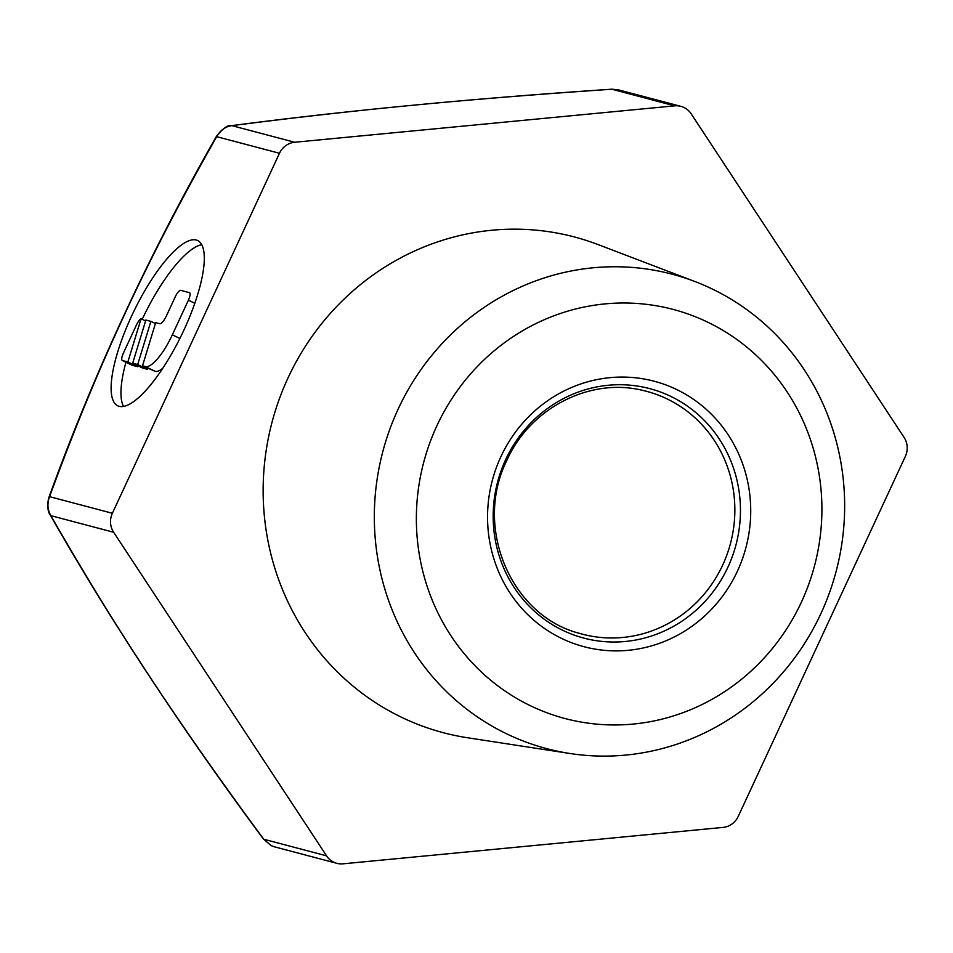 <?xml version="1.0" encoding="UTF-8"?>
<svg xmlns="http://www.w3.org/2000/svg" width="953" height="953" viewBox="0 0 953 953"><rect width="100%" height="100%" fill="white"/><g stroke="black" fill="none" stroke-linecap="round" stroke-linejoin="round"><path stroke-width="1.43" d="M201.798 244.718A91.798 26.648 -64.2 0 0 142.188 319.315M125.951 362.235A91.798 26.648 -64.2 0 0 123.497 406.407M196.294 240.037A91.798 26.648 -64.2 0 0 132.61 313.894A91.798 26.648 -64.2 0 0 117.695 405.787A91.798 26.648 -64.2 0 0 119.113 406.312A91.798 26.648 -64.2 0 0 182.809 332.442A91.798 26.648 -64.2 0 0 197.724 240.561A91.798 26.648 -64.2 0 0 196.294 240.037M820.819 613.78A245.374 234.438 104.8 0 0 694.797 281.48A245.374 234.438 104.8 0 0 398.151 409.087A245.374 234.438 104.8 0 0 570.013 753.501A245.374 234.438 104.8 0 0 820.819 613.78M694.797 281.48L597.996 244.552A256.393 244.957 104.8 0 0 288.044 377.888A256.393 244.957 104.8 0 0 467.613 737.765L570.013 753.501M801.354 602.236A211.578 202.143 104.8 0 0 708.091 322.352A211.578 202.143 104.8 0 0 436.915 425.729A211.578 202.143 104.8 0 0 530.178 705.613A211.578 202.143 104.8 0 0 801.354 602.236M737.384 571.252A137.303 131.18 104.8 0 0 676.856 389.622A137.303 131.18 104.8 0 0 500.885 456.713A137.303 131.18 104.8 0 0 561.412 638.331A137.303 131.18 104.8 0 0 737.384 571.252M294.68 142.259A19.12 18.274 104.8 0 0 279.479 153.266L112.371 513.274A19.12 18.274 104.8 0 0 113.645 532.262L326.557 855.842A19.12 18.274 104.8 0 0 336.862 863.323A19.12 18.274 104.8 0 0 343.02 863.823L723.041 827.407A19.12 18.274 104.8 0 0 738.241 816.387L905.35 456.392A19.12 18.274 104.8 0 0 904.075 437.403L691.163 113.812A19.12 18.274 104.8 0 0 680.859 106.343A19.12 18.274 104.8 0 0 674.7 105.843L294.68 142.259L231.877 125.653C225.313 126.642 220.238 130.311 216.676 136.672C146.417 260.55 97.111 366.786 49.568 496.668C47.054 503.398 47.483 509.736 50.843 515.656C114.658 626.955 177.592 722.505 263.755 839.248L271.152 845.621L274.273 846.776L271.045 845.573A7.648 2.216 115.8 0 1 270.926 845.502M172.338 334.813L188.408 300.171A7.648 2.216 -64.2 0 0 189.564 292.714A7.648 2.216 -64.2 0 0 189.444 292.666L180.713 290.355A7.648 2.216 -64.2 0 0 175.316 296.717L166.465 315.765A9.566 2.776 -64.2 0 1 159.723 323.698L155.696 322.638L142.509 365.821L145.332 366.571A38.251 11.102 -64.2 0 0 172.338 334.813L179.879 338.47M137.697 364.546L132.681 363.224L145.869 320.041L150.884 321.364L137.697 364.546L147.572 369.335L142.569 368.013L132.681 363.224M122.401 360.508A7.648 2.216 -64.2 0 1 122.294 360.46A7.648 2.216 -64.2 0 1 123.437 353.003L136.446 324.973A7.648 2.216 -64.2 0 1 141.056 318.767L127.869 361.949L122.401 360.508L132.288 365.297A7.648 2.216 115.8 0 1 132.169 365.249A7.648 2.216 115.8 0 1 132.062 365.19M680.859 106.343L618.271 89.796L611.897 89.237C466.946 99.052 354.719 109.786 231.877 125.653A7.648 4.026 -97.3 0 0 231.4 125.665A7.648 4.026 -97.3 0 0 230.888 125.808M162.832 368.156A38.251 11.102 115.8 0 1 155.22 371.36L142.509 365.821M147.858 368.418L147.572 369.335M138.03 365.821L137.744 366.738L132.288 365.297M150.884 321.364L155.41 323.567M127.869 361.949L137.744 366.738M141.056 318.767L145.595 320.97M505.698 459.549A129.012 123.259 -75.2 0 1 671.055 396.519A129.012 123.259 -75.2 0 1 727.925 567.178A129.012 123.259 -75.2 0 1 562.568 630.219A129.012 123.259 -75.2 0 1 505.698 459.549M722.66 565.141A125.582 119.983 104.8 0 0 643.311 390.527C590.586 377.15 530.297 407.61 506.841 460.418C473.355 527.259 511.046 615.698 579.15 633.257A125.582 119.983 104.8 0 0 722.66 565.141M618.271 89.796L611.886 89.201C473.867 98.385 347.035 110.536 231.4 125.665C228.482 124.45 223.55 127.928 216.605 136.088A7.648 1.584 -150.5 0 0 216.676 136.672L279.479 153.266M112.371 513.274L49.568 496.668A7.648 2.382 -159.9 0 0 48.972 497.228L48.972 497.228C46.745 504.745 47.912 512.369 50.283 515.061C110.203 620.248 181.332 728.342 263.671 839.379L263.933 839.295M50.283 515.061A7.648 3.633 150.1 0 0 50.843 515.656L113.645 532.262M326.557 855.842L263.755 839.248L271.045 845.573A7.648 2.216 115.8 0 0 271.152 845.621M611.897 89.237L674.7 105.843M145.332 366.571L155.22 371.36M188.408 300.171L194.829 303.28M216.605 136.088C149.49 253.486 93.608 373.862 48.972 497.228M336.862 863.323L274.273 846.776M122.294 360.46L132.169 365.249"/></g></svg>
